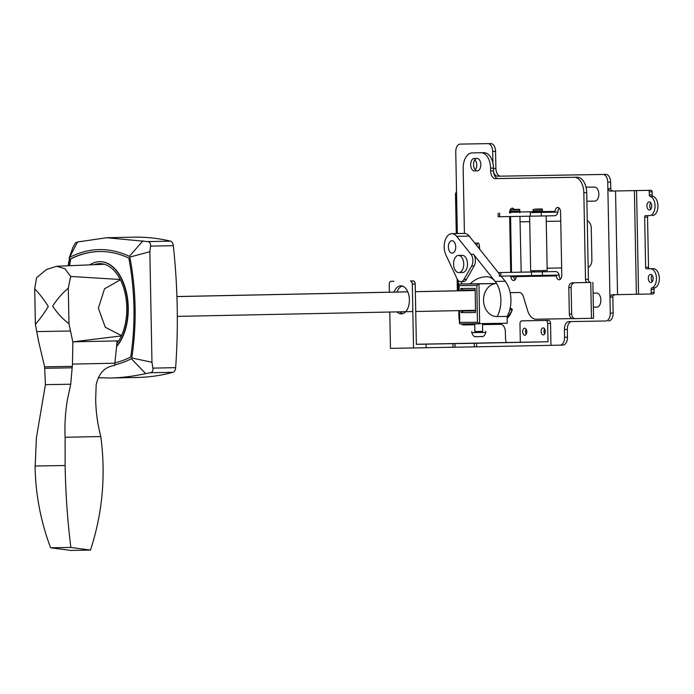 <?xml version="1.0" encoding="UTF-8"?>
<svg xmlns="http://www.w3.org/2000/svg" width="694" height="694" viewBox="0 0 694 694"><rect width="100%" height="100%" fill="white"/><g stroke="black" fill="none" stroke-linecap="round" stroke-linejoin="round"><path stroke-width="1.04" d="M526.121 329.173A3.505 2.073 -91.2 0 0 526.226 334.213A3.505 2.073 88.8 0 1 526.121 329.173M515.607 276.646A33.468 19.814 88.8 0 1 516.145 277.609M560.752 221.134L546.247 221.386M529.722 221.664L520.049 221.82M588.165 267.381A7.799 4.615 -91.2 0 0 591.878 259.625L591.279 228.421A7.799 4.615 -91.2 0 0 587.263 220.796M547.15 268.179L561.646 267.936L547.15 268.17M533.096 271.935A7.799 4.615 88.8 0 1 533.643 270.738M595.044 201.087L586.89 201.225L594.819 201.104A7.018 4.155 -91.2 0 0 594.827 201.104A7.018 4.155 -91.2 0 0 598.835 194.008A7.018 4.155 -91.2 0 0 594.55 187.068L586.04 187.215M597.083 307.095L593.335 307.156M596.857 307.104L596.875 307.104A7.018 4.155 -91.2 0 1 596.857 307.104L593.335 307.164M596.866 307.104A7.018 4.155 -91.2 0 0 600.874 300.016A7.018 4.155 -91.2 0 0 596.588 293.076L593.066 293.137M474.392 160.583A5.457 3.227 88.8 0 1 474.896 160.028M475.173 169.718A5.457 3.227 -91.2 0 0 476.778 164.678A5.457 3.227 -91.2 0 0 474.765 159.932M544.582 328.861A3.505 2.073 -91.2 0 0 544.686 333.901A3.505 2.073 88.8 0 1 544.582 328.861M653.123 278.389A4.051 2.403 -91.2 0 0 650.642 274.382A4.051 2.403 -91.2 0 0 648.326 278.468A4.051 2.403 -91.2 0 0 650.807 282.484A4.051 2.403 -91.2 0 0 653.123 278.389M652.239 281.634A4.051 2.403 88.8 0 1 651.215 278.415A4.051 2.403 88.8 0 1 652.1 275.162M651.735 205.901A4.051 2.403 -91.2 0 0 649.246 201.885A4.051 2.403 -91.2 0 0 646.929 205.979A4.051 2.403 -91.2 0 0 649.419 209.996A4.051 2.403 -91.2 0 0 651.735 205.901M650.842 209.146A4.051 2.403 88.8 0 1 649.818 205.927A4.051 2.403 88.8 0 1 650.712 202.674M613.444 191.024L651.18 190.303A1.562 0.92 -91.2 0 1 652.134 191.848L649.246 191.908L649.306 194.875A1.562 0.92 -91.2 0 0 650.105 196.393A9.664 5.726 88.8 0 1 655.049 206.647A9.664 5.726 88.8 0 1 649.532 215.608A9.664 5.726 88.8 0 1 649.515 215.608L645.55 215.678A1.562 0.92 -91.2 0 0 644.657 217.248L645.62 267.285A1.562 0.92 -91.2 0 0 646.574 268.83L650.538 268.769A9.664 5.726 88.8 0 1 656.411 277.522A9.664 5.726 88.8 0 1 651.857 287.941A1.562 0.92 -91.2 0 0 651.119 289.493L651.18 292.46A1.562 0.92 88.8 0 1 650.287 294.03L636.381 294.273L634.394 190.607L609.731 191.102L607.875 188.846A2.342 1.388 -91.2 0 1 607.875 188.794L610.763 188.733A2.342 1.388 88.8 0 0 611.258 190.468L613.444 191.024L609.731 191.102M615.431 294.69L613.27 295.332A2.342 1.388 88.8 0 0 612.845 297.075L609.957 297.136L610.26 313.115A7.799 4.615 88.8 0 1 605.81 320.992A7.799 4.615 88.8 0 1 605.801 320.992L568.88 321.608A7.799 4.615 -91.2 0 0 568.872 321.608A7.799 4.615 -91.2 0 0 564.413 329.485L564.569 337.275A7.799 4.615 88.8 0 1 560.11 345.152L474.306 346.87L474.236 343.287L426.038 344.137L426.107 347.729L390.47 348.371L389.768 312.031M562.999 345.092L560.11 345.152A7.799 4.615 88.8 0 1 560.101 345.152L562.99 345.092A7.799 4.615 -91.2 0 0 562.999 345.092A7.799 4.615 -91.2 0 0 567.458 337.215L567.31 329.424A7.799 4.615 88.8 0 1 571.535 321.565M608.699 320.932L608.69 320.932A7.799 4.615 -91.2 0 0 608.699 320.932A7.799 4.615 -91.2 0 0 613.149 313.055L612.845 297.075M615.552 190.989L617.539 294.655L611.718 294.768L609.957 297.093A2.342 1.388 -91.2 0 0 609.957 297.136M617.539 294.655L636.381 294.273M649.246 191.908A1.562 0.92 88.8 0 0 648.291 190.364L634.394 190.607M650.538 268.769L653.427 268.708A9.664 5.726 -91.2 0 1 659.3 277.47A9.664 5.726 -91.2 0 1 654.754 287.889A1.562 0.92 88.8 0 0 654.008 289.433L654.069 292.4A1.562 0.92 -91.2 0 1 653.175 293.97L650.287 294.03L653.175 293.97M653.427 268.708L649.463 268.769A1.562 0.92 88.8 0 1 648.508 267.233L647.545 217.187A1.562 0.92 88.8 0 1 648.335 215.626M652.421 215.548L652.403 215.548A9.664 5.726 -91.2 0 0 652.421 215.548A9.664 5.726 -91.2 0 0 657.938 206.586A9.664 5.726 -91.2 0 0 652.993 196.333A1.562 0.92 88.8 0 1 652.195 194.814L652.134 191.848M493.486 168.495L495.898 168.451A7.799 4.615 88.8 0 0 500.66 176.163L605.871 174.394A7.799 4.615 -91.2 0 1 610.642 182.114L610.763 188.733M493.625 172.181A7.799 4.615 -91.2 0 0 497.772 176.224L602.982 174.454A7.799 4.615 88.8 0 1 607.753 182.166L607.875 188.794M492.905 163.159L492.679 151.361A7.799 4.615 88.8 0 0 487.917 143.641L460.226 144.109A7.799 4.615 88.8 0 1 460.226 144.109A7.799 4.615 88.8 0 0 455.758 151.977L457.329 233.54M495.898 168.451L495.568 151.301A7.799 4.615 -91.2 0 0 490.805 143.58L463.115 144.048A7.799 4.615 -91.2 0 0 463.106 144.048A7.799 4.615 -91.2 0 0 463.098 144.048L463.106 144.048M455.628 193.687L456.513 191.344M458.803 310.617L458.934 317.219A7.799 4.615 88.8 0 0 459.367 320.281M474.748 324.757L463.696 324.939A7.799 4.615 88.8 0 1 461.363 323.925M482.547 324.618L500.617 324.315A7.799 4.615 -91.2 0 1 505.379 332.036L505.501 338.273A7.799 4.615 88.8 0 0 506.334 342.532M535.161 209.094L542.109 208.963L535.161 209.094M533.565 275.587L533.582 276.342L556.258 275.908A0.781 0.625 89 0 0 555.616 275.145L499.333 276.16L499.264 272.577L511.66 272.308M541.693 211.774L533.122 211.948L541.693 211.783L541.676 210.698M542.43 209.276L533.079 209.449L533.105 210.855L542.456 210.672L542.109 208.963M512.554 209.475L519.502 209.345L512.554 209.475M510.958 275.969L510.966 276.724L512.025 276.706L521.879 276.516L521.871 275.787M519.086 212.156L510.515 212.329L519.086 212.164L519.069 211.08M519.815 209.657L510.463 209.831L510.489 211.236L519.841 211.054L519.502 209.345M529.617 216.242L530.667 270.79L543.818 270.547L547.193 270.469L546.143 215.921M460.764 281.695A7.799 4.615 88.8 0 1 457.008 278.65L445.93 254.976A13.255 7.842 88.8 0 1 444.915 241.122A13.255 7.842 88.8 0 1 451.777 233.661A13.255 7.842 88.8 0 1 456.635 236.333L470.974 254.325A7.799 4.615 88.8 0 1 471.452 255.01A7.799 4.615 88.8 0 1 471.625 266.036L463.956 279.387A7.799 4.615 88.8 0 1 460.764 281.695L463.28 281.643A7.799 4.615 -91.2 0 0 466.463 279.344L474.141 265.984A7.799 4.615 -91.2 0 0 473.967 254.967A7.799 4.615 -91.2 0 0 473.49 254.273L494.9 281.148A23.388 13.845 -91.2 0 0 493.651 279.812A23.388 13.845 -91.2 0 0 486.572 276.733A23.388 23.388 0 0 0 470.246 283.855L496.123 283.525A16.535 13.325 -90.4 0 0 483.527 300.597A16.535 13.325 -90.4 0 0 497.112 316.577L507.158 316.403L497.104 316.577A23.388 13.845 88.8 0 0 499.229 311.719A23.388 13.845 88.8 0 0 495.152 281.46L505.197 281.252L501.12 276.134M509.76 309.888L512.163 309.741A0.781 0.564 -52.3 0 0 511.825 309.056L510.003 308.882M507.193 318.312A20.95 12.405 -91.2 0 0 510.107 314.59A20.95 12.405 -91.2 0 0 512.042 310.131A0.781 0.599 -84.5 0 0 511.825 309.056L511.062 308.474A0.781 0.564 127.7 0 1 511.252 308.552L512.007 309.142A0.781 0.781 0 0 1 512.276 309.992L507.193 318.381M511.374 308.717A0.781 0.564 127.7 0 0 511.252 308.552A0.781 0.781 0 0 0 510.966 308.414L510.151 308.214M510.151 308.249L511.062 308.474L510.48 308.787L511.062 308.474M474.523 310.565L463.375 311.033L461.241 312.621L475.537 312.534L475.164 288.383L460.868 288.478L460.903 290.725M475.164 288.383L475.537 312.534M474.887 290.014L463.045 290.005L460.868 288.478M470.298 283.803L459.428 284.028L458.795 284.679L459.116 285.607L476.839 285.468L477.429 322.259L459.706 322.398L459.515 310.608M505.197 281.252A23.388 13.845 -91.2 0 1 506.629 283.317A23.388 13.845 -91.2 0 1 507.132 316.403L507.271 323.222L460.044 323.933L459.411 323.317L459.706 322.398M459.428 284.028L478.99 283.881L479.632 323.786L477.429 322.259M496.123 283.525L478.99 283.881L476.839 285.468M454.717 251.28A6.211 3.678 -91.2 0 0 454.579 242.501A6.211 3.678 -91.2 0 0 449.382 242.536A6.211 3.678 -91.2 0 0 449.512 251.315A6.211 3.678 -91.2 0 0 454.717 251.28M499.281 273.835L469.205 236.081A13.255 7.842 -91.2 0 0 464.338 233.401L451.777 233.661M462.039 283.976L460.972 281.695M453.581 264.093A8.58 5.075 88.8 0 1 458.482 255.435A8.58 5.075 88.8 0 1 463.739 263.92A8.58 5.075 88.8 0 1 458.838 272.577A8.58 5.075 88.8 0 1 453.581 264.093M458.838 272.577L462.603 272.499A8.58 5.075 -91.2 0 0 467.504 263.841A8.58 5.075 -91.2 0 0 462.256 255.357L458.482 255.435M480.014 336.59L481.87 336.46L480.326 336.486M475.997 336.668C474.392 337.137 472.978 335.783 471.755 332.617L485.791 332.391C484.863 335.592 483.354 336.998 481.254 336.59L481.87 336.46M475.19 336.555L476.327 336.547M482.651 331.376L474.861 331.506M476.899 336.651L476.067 336.668M474.739 323.829L474.861 331.541L482.651 331.411L482.53 323.734M176.927 296.59L407.803 291.862M415.35 291.706L474.896 290.482M176.927 296.546L407.786 291.818M415.35 291.662L474.896 290.439M177.308 316.386L412.843 311.563M415.732 311.502L475.199 310.287M524.664 328.21L524.664 328.21A3.505 2.073 -91.2 0 0 522.66 331.758A3.505 2.073 -91.2 0 0 524.803 335.228L524.803 335.228A3.505 2.073 -91.2 0 0 526.807 331.68A3.505 2.073 -91.2 0 0 524.664 328.21M543.124 327.906A3.505 2.073 -91.2 0 0 543.116 327.906A3.505 2.073 -91.2 0 0 541.112 331.446A3.505 2.073 -91.2 0 0 543.255 334.916A3.505 2.073 -91.2 0 0 543.263 334.916A3.505 2.073 -91.2 0 0 545.267 331.368A3.505 2.073 -91.2 0 0 543.124 327.906M426.107 347.729L474.306 346.87M548.008 341.778L520.318 342.246L519.971 324.003A3.114 1.848 88.8 0 1 521.749 320.854L545.753 320.454A3.114 1.848 88.8 0 1 547.653 323.534L548.008 341.778L474.236 343.287M545.753 320.454L548.642 320.394A3.114 1.848 -91.2 0 1 550.542 323.482L550.967 345.3M548.642 320.394L524.647 320.793A3.114 1.848 -91.2 0 0 524.638 320.793L521.749 320.854A3.114 1.848 88.8 0 1 521.758 320.854L524.647 320.793M520.318 342.246L416.357 344.267M413.537 347.98L412.314 284.072A3.114 1.848 88.8 0 0 410.406 280.983L413.294 280.923A3.114 1.848 -91.2 0 1 415.203 284.011L416.365 344.337L426.038 344.137M396.968 311.884A14.036 8.311 -91.2 0 0 401.349 313.879A14.036 8.311 -91.2 0 0 409.382 299.695A14.036 8.311 -91.2 0 0 400.811 285.824A14.036 8.311 -91.2 0 0 400.794 285.824A14.036 8.311 -91.2 0 0 394.045 292.096M402.806 313.636A14.036 8.311 88.8 0 1 399.857 311.832M396.942 292.035A14.036 8.311 88.8 0 1 402.242 286.006M389.386 292.191L389.239 284.453A3.114 1.848 88.8 0 1 391.026 281.304L393.914 281.252A3.114 1.848 -91.2 0 0 393.906 281.252M410.406 280.983L413.294 280.923M116.896 343.417A44.433 26.311 -91.2 0 0 125.18 293.649A44.433 26.311 -91.2 0 0 99.632 263.633A44.433 26.311 -91.2 0 0 99.572 263.633A44.433 26.311 -91.2 0 0 94.254 264.674M99.789 261.655A46.385 27.465 88.8 0 1 99.849 261.655A46.385 27.465 88.8 0 1 99.91 261.655A46.385 27.465 88.8 0 1 126.855 294.343A46.385 27.465 88.8 0 1 116.566 346.592M89.882 264.856A46.385 27.465 88.8 0 1 99.537 261.664A46.385 27.465 88.8 0 1 99.589 261.655A46.385 27.465 88.8 0 1 126.473 294.004A46.385 27.465 88.8 0 1 116.609 346.185M114.9 362.875A177.36 104.994 -91.2 0 0 130.481 357.132A0.781 0.46 -91.2 0 0 130.784 356.595A177.36 104.994 -91.2 0 0 128.902 258.489A0.781 0.46 -91.2 0 0 128.572 257.96A177.36 104.994 -91.2 0 0 99.398 251.523A177.36 104.994 -91.2 0 0 99.173 251.532A177.36 104.994 -91.2 0 0 70.484 258.931A0.781 0.46 -91.2 0 0 70.181 259.478A177.36 104.994 -91.2 0 0 69.313 265.724M99.329 251.532A177.36 104.994 -91.2 0 0 70.805 258.931A0.781 0.46 -91.2 0 0 70.493 259.469A177.36 104.994 -91.2 0 0 69.626 265.707M69.261 257.804L72.887 247.446L75.507 242.822L77.528 241.989L106.781 237.73L147.727 241.607C149.947 242.093 150.884 243.603 150.529 246.136L149.852 251.705L151.969 362.277L152.871 368.124C153.331 370.622 152.454 372.166 150.242 372.747L145.723 373.624C132.953 376.365 121.051 377.822 109.999 378.022L98.288 377.701M106.781 237.73L133.786 237.174A408.506 241.842 88.8 0 1 170.507 241.139A5.457 3.227 88.8 0 1 173.309 245.676A408.506 241.842 88.8 0 1 175.651 367.655A5.457 3.227 88.8 0 1 173.032 372.279A408.506 241.842 88.8 0 1 137.533 377.458L109.999 378.022M68.116 265.776L69.634 257.327C89.361 247.342 109.27 247.003 129.362 256.32L129.839 257.084C136.198 290.613 136.839 324.245 131.773 357.965L151.969 362.277M131.773 357.965L131.331 358.746L145.723 373.624M131.331 358.746A179.304 106.147 88.8 0 1 114.736 364.888M129.839 257.084L149.852 251.705M129.362 256.32L142.947 240.844M69.192 258.099L77.528 241.989M101.775 263.746A44.433 26.311 -91.2 0 0 98.947 264.475M50.619 547.792C40.894 521.949 35.724 495.238 35.099 467.669L36.409 437.758L45.405 384.649L70.727 384.224L72.48 364.09L114.866 363.222L114.692 365.495C104.855 366.718 98.678 373.207 96.162 384.97L95.685 398.833C95.824 411.464 97.507 423.956 100.734 436.3L100.786 436.543C105.948 475.373 102.521 513.222 90.489 550.09L71.005 550.42L50.619 547.792L70.866 547.453C67.544 520.986 65.626 493.668 65.123 465.518L65.115 437.272L100.786 436.543M70.727 384.224L67.474 399.414C65.34 411.958 64.551 424.581 65.115 437.272M118.631 340.919L117.147 340.945L114.866 363.222M72.48 364.09L72.853 342.081L73.373 341.804L118.657 340.875M104.334 264.267L56.622 266.262L64.906 268.734L70.641 276.455L120.253 279.491M70.866 547.453L90.489 550.09M45.405 384.649L44.616 366.831L72.35 366.363M56.622 266.262L46.559 269.463L36.582 277.739L34.7 288.782C39.411 293.692 43.948 299.582 48.302 306.453C44.112 313.315 39.81 319.275 35.385 324.332L38.691 341.726L44.616 366.831M34.7 288.782L35.385 324.332M68.975 323.768C62.59 318.893 57.16 313.02 52.683 306.149C56.995 299.288 62.2 293.31 68.29 288.218L68.975 323.768L72.853 342.081M121.355 335.913L73.373 341.804M121.502 335.584L105.28 327.264L98.357 308.171L104.525 288.791L120.4 279.795M68.29 288.218L70.641 276.455M36.782 331.585L70.554 331.012M510.793 275.969A4.676 2.767 -91.2 0 0 513.647 280.523A4.676 2.767 -91.2 0 0 513.655 280.523A4.676 2.767 -91.2 0 0 516.301 276.628M556.258 275.908L556.241 275.136A4.676 2.767 -91.2 0 0 559.104 279.76A4.676 2.767 -91.2 0 0 559.112 279.76A4.676 2.767 -91.2 0 0 561.784 275.041L560.57 212.06A4.676 2.767 -91.2 0 0 557.707 207.428A4.676 2.767 -91.2 0 0 555.035 212.156L555.018 211.375A0.781 0.625 89 0 1 554.411 212.164L531.578 212.598L533.139 212.564L533.122 211.948M479.736 249.302L479.302 245.034A2.342 1.388 -91.2 0 0 477.888 243.039L475.399 243.082A2.342 1.388 -91.2 0 0 474.913 243.247M476.96 245.815L476.952 245.381A2.342 1.388 88.8 0 1 478.071 243.056M477.246 170.889L474.479 170.941A6.237 3.696 -91.2 0 1 470.662 164.773A6.237 3.696 -91.2 0 1 474.228 158.466A6.237 3.696 -91.2 0 0 474.228 158.466L477.004 158.423A6.237 3.696 -91.2 0 1 480.821 164.582A6.237 3.696 -91.2 0 1 477.255 170.889A6.237 3.696 -91.2 0 0 477.255 170.889L477.264 170.889M477.463 170.88L477.368 170.88A6.237 3.696 88.8 0 1 473.56 164.886A6.237 3.696 88.8 0 1 476.917 158.423M499.264 272.577L555.556 271.562A4.364 3.522 -91 0 1 555.556 271.562A4.364 3.522 -91 0 1 559.078 275.076L559.138 275.076A4.676 2.767 88.8 0 0 560.544 279.049M554.411 212.164L533.131 212.52M559.164 208.087A4.676 2.767 88.8 0 0 557.924 212.095L557.872 212.095A4.364 3.522 -91 0 1 554.48 215.747L498.188 216.762L498.119 213.179M510.593 216.563L511.504 272.352L521.177 272.161L519.945 216.407M534.25 270.729L534.276 271.97L543.784 271.779L543.602 270.547M515.087 279.812A4.676 2.767 88.8 0 1 513.742 276.68M510.524 212.902L509.578 212.937A4.676 2.767 -91.2 0 1 512.259 208.191A4.676 2.767 -91.2 0 1 514.185 209.441M509.648 216.58L510.723 272.334M513.265 209.458A4.676 2.767 88.8 0 1 513.716 208.851M464.425 233.401L463.176 168.633A15.589 9.23 88.8 0 1 472.085 152.888L481.063 152.741A15.589 9.23 88.8 0 1 490.589 168.174L490.641 170.898A7.799 4.615 -91.2 0 0 495.403 178.618L574.311 177.291A15.589 9.23 88.8 0 1 583.836 192.724L585.502 279.396A3.114 1.848 -91.2 0 0 587.41 282.484L572.498 282.796A4.676 3.774 89 0 0 568.82 287.55L569.332 314.052A4.676 3.774 89 0 0 573.183 318.65A4.676 3.774 89 0 0 573.192 318.65L575.491 318.615A4.676 3.774 -91 0 1 575.491 318.615A4.676 3.774 -91 0 1 571.639 314.009L571.127 287.516A4.676 3.774 -91 0 1 574.806 282.762L590.299 282.423A3.114 1.848 88.8 0 1 588.391 279.335L586.725 192.663A15.589 9.23 -91.2 0 0 577.2 177.23L498.292 178.558A7.799 4.615 88.8 0 1 493.529 170.837L493.477 168.113A15.589 9.23 -91.2 0 0 483.952 152.68L475 152.827A15.589 9.23 -91.2 0 0 474.982 152.827A15.589 9.23 -91.2 0 0 474.956 152.827M575.5 318.615L593.552 318.234L592.867 282.38M572.559 318.598L536.098 319.214A15.589 9.23 88.8 0 1 527.605 310.496L523.467 296.876A7.799 4.615 -91.2 0 0 519.216 292.521L510.168 292.668M564.569 337.275L567.458 337.215M567.31 329.424L564.413 329.485M610.26 313.115L613.149 313.055M609.957 297.093L607.875 188.846M636.572 190.564L638.567 294.23M654.008 289.433L651.119 289.493M651.18 292.46L654.069 292.4M654.754 287.889L651.857 287.941M649.463 268.769L646.574 268.83M645.62 267.285L648.508 267.233M647.545 217.187L644.657 217.248M652.993 196.333L650.105 196.393M649.306 194.875L652.195 194.814M648.291 190.364L651.18 190.303M610.642 182.114L607.753 182.166M602.982 174.454L605.871 174.394M500.66 176.163L497.772 176.224M495.568 151.301L492.679 151.361M458.231 280.489L458.422 290.777M479.233 248.669L479.146 244.297M487.917 143.641L490.805 143.58M474.141 265.984L471.625 266.036M463.366 310.53L463.375 311.033L475.216 310.955M474.887 289.927L463.045 290.005L463.063 290.682M461.206 310.574L461.241 312.621M459.202 290.76L459.116 285.607M469.205 236.081L456.635 236.333M470.974 254.325L473.49 254.273M463.956 279.387L466.463 279.344M477.194 336.659L479.693 336.625M455.004 343.651L455.073 347.234M476.561 343.244L476.622 346.827M550.542 323.482L547.653 323.534M415.203 284.011L412.314 284.072M453.026 347.269L452.956 343.686M150.242 372.747L173.032 372.279M147.727 241.607L170.507 241.139M152.871 368.124L175.651 367.655M150.529 246.136L173.309 245.676M65.123 465.518L35.073 466.021M44.789 368.288L72.254 367.82M477.368 170.88L474.479 170.941M530.389 216.224L530.32 212.642M499.637 213.162L499.697 216.745M541.216 212.433L541.285 216.025M557.872 212.095L555.035 212.156M519.086 211.982L533.903 211.731M541.693 211.601L555.018 211.375M556.241 275.136L559.078 275.076M531.526 275.622L531.457 272.039M500.773 272.551L500.842 276.134M542.352 271.831L542.422 275.414M534.276 271.918L521.021 272.143L534.276 271.918M533.582 276.29L521.879 276.49M569.332 314.052L571.639 314.009M575.473 318.615L573.192 318.65M571.127 287.516L568.82 287.55M572.498 282.796L574.806 282.762M481.063 152.741L483.952 152.68M493.477 168.113L490.589 168.174M490.641 170.898L493.529 170.837M498.292 178.558L495.403 178.618M574.311 177.291L577.2 177.23M586.725 192.663L583.836 192.724M585.502 279.396L588.391 279.335M590.299 282.423L587.41 282.484M591.453 318.286L590.768 282.432M455.498 193.695L456.27 233.566M457.138 278.919L457.363 290.803M544.478 275.371L544.495 276.134M542.491 212.399L542.474 211.765M533.886 210.846L533.903 211.93M519.875 212.78L519.867 212.147M510.524 212.954L510.515 212.329M511.27 211.228L511.287 212.312M458.795 284.679L458.899 290.769M459.211 310.608L459.411 323.3M460.044 323.933L479.615 323.786M477.168 336.659L479.71 336.625M471.755 332.617L471.738 331.585M485.791 332.391L485.774 331.368M474.531 310.964L474.523 310.296"/></g></svg>
